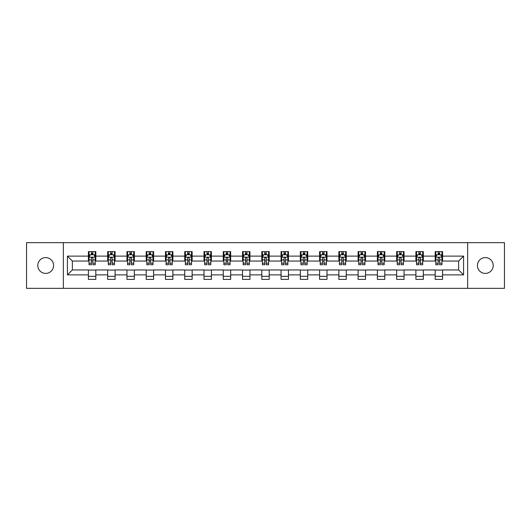 <?xml version="1.0" encoding="UTF-8"?>
<svg xmlns="http://www.w3.org/2000/svg" width="531" height="531" viewBox="0 0 531 531"><rect width="100%" height="100%" fill="white"/><g stroke="black" fill="none" stroke-linecap="round" stroke-linejoin="round"><path stroke-width="0.8" d="M485.307 257.595A7.905 7.905 0 0 0 477.409 265.5A7.905 7.905 0 0 0 485.307 273.405A7.905 7.905 0 0 0 493.213 265.5A7.905 7.905 0 0 0 485.307 257.595M45.693 257.595A7.905 7.905 0 0 0 37.787 265.5A7.905 7.905 0 0 0 45.693 273.405A7.905 7.905 0 0 0 53.591 265.5A7.905 7.905 0 0 0 45.693 257.595M467.652 288.346L504.45 288.346L504.45 242.654L467.652 242.654L467.652 288.346L63.348 288.346L63.348 242.654L26.55 242.654L26.55 288.346L63.348 288.346M467.652 242.654L63.348 242.654M442.582 256.115L442.582 251.608L435.174 251.608L435.174 256.115L423.32 256.115L423.32 251.608L415.906 251.608L415.906 256.115L404.051 256.115L404.051 251.608L396.644 251.608L396.644 256.115L384.789 256.115L384.789 251.608L377.382 251.608L377.382 256.115L365.527 256.115L365.527 251.608L358.113 251.608L358.113 256.115L346.258 256.115L346.258 251.608L338.851 251.608L338.851 256.115L326.996 256.115L326.996 251.608L319.589 251.608L319.589 256.115L307.734 256.115L307.734 251.608L300.327 251.608L300.327 256.115L288.466 256.115L288.466 251.608L281.058 251.608L281.058 256.115L269.204 256.115L269.204 251.608L261.796 251.608L261.796 256.115L249.942 256.115L249.942 251.608L242.534 251.608L242.534 256.115L230.673 256.115L230.673 251.608L223.266 251.608L223.266 256.115L211.411 256.115L211.411 251.608L204.004 251.608L204.004 256.115L192.149 256.115L192.149 251.608L184.742 251.608L184.742 256.115L172.887 256.115L172.887 251.608L165.473 251.608L165.473 256.115L153.618 256.115L153.618 251.608L146.211 251.608L146.211 256.115L134.356 256.115L134.356 251.608L126.949 251.608L126.949 256.115L115.094 256.115L115.094 251.608L107.68 251.608L107.68 256.115L95.826 256.115L95.826 251.608L88.418 251.608L88.418 256.115L67.424 256.115L67.424 274.885L72.362 269.947L88.418 269.947L88.418 279.392L95.826 279.392L95.826 269.947L107.68 269.947L107.68 279.392L115.094 279.392L115.094 269.947L126.949 269.947L126.949 279.392L134.356 279.392L134.356 269.947L146.211 269.947L146.211 279.392L153.618 279.392L153.618 269.947L165.473 269.947L165.473 279.392L172.887 279.392L172.887 269.947L184.742 269.947L184.742 279.392L192.149 279.392L192.149 269.947L204.004 269.947L204.004 279.392L211.411 279.392L211.411 269.947L223.266 269.947L223.266 279.392L230.673 279.392L230.673 269.947L242.534 269.947L242.534 279.392L249.942 279.392L249.942 269.947L261.796 269.947L261.796 279.392L269.204 279.392L269.204 269.947L281.058 269.947L281.058 279.392L288.466 279.392L288.466 269.947L300.327 269.947L300.327 279.392L307.734 279.392L307.734 269.947L319.589 269.947L319.589 279.392L326.996 279.392L326.996 269.947L338.851 269.947L338.851 279.392L346.258 279.392L346.258 269.947L358.113 269.947L358.113 279.392L365.527 279.392L365.527 269.947L377.382 269.947L377.382 279.392L384.789 279.392L384.789 269.947L396.644 269.947L396.644 279.392L404.051 279.392L404.051 269.947L415.906 269.947L415.906 279.392L423.32 279.392L423.32 269.947L435.174 269.947L435.174 279.392L442.582 279.392L442.582 269.947L458.638 269.947L458.638 261.053L442.582 261.053L442.582 256.115L463.576 256.115L463.576 274.885L442.582 274.885M435.174 274.885L423.32 274.885M415.906 274.885L404.051 274.885M396.644 274.885L384.789 274.885M377.382 274.885L365.527 274.885M358.113 274.885L346.258 274.885M338.851 274.885L326.996 274.885M319.589 274.885L307.734 274.885M300.327 274.885L288.466 274.885M281.058 274.885L269.204 274.885M261.796 274.885L249.942 274.885M242.534 274.885L230.673 274.885M223.266 274.885L211.411 274.885M204.004 274.885L192.149 274.885M184.742 274.885L172.887 274.885M165.473 274.885L153.618 274.885M146.211 274.885L134.356 274.885M126.949 274.885L115.094 274.885M107.68 274.885L95.826 274.885M88.418 274.885L67.424 274.885M435.174 256.115L435.174 261.053L423.32 261.053L423.32 256.115M415.906 256.115L415.906 261.053L404.051 261.053L404.051 256.115M396.644 256.115L396.644 261.053L384.789 261.053L384.789 256.115M377.382 256.115L377.382 261.053L365.527 261.053L365.527 256.115M358.113 256.115L358.113 261.053L346.258 261.053L346.258 256.115M338.851 256.115L338.851 261.053L326.996 261.053L326.996 256.115M319.589 256.115L319.589 261.053L307.734 261.053L307.734 256.115M300.327 256.115L300.327 261.053L288.466 261.053L288.466 256.115M281.058 256.115L281.058 261.053L269.204 261.053L269.204 256.115M261.796 256.115L261.796 261.053L249.942 261.053L249.942 256.115M242.534 256.115L242.534 261.053L230.673 261.053L230.673 256.115M223.266 256.115L223.266 261.053L211.411 261.053L211.411 256.115M204.004 256.115L204.004 261.053L192.149 261.053L192.149 256.115M184.742 256.115L184.742 261.053L172.887 261.053L172.887 256.115M165.473 256.115L165.473 261.053L153.618 261.053L153.618 256.115M146.211 256.115L146.211 261.053L134.356 261.053L134.356 256.115M126.949 256.115L126.949 261.053L115.094 261.053L115.094 256.115M107.68 256.115L107.68 261.053L95.826 261.053L95.826 256.115M88.418 256.115L88.418 261.053L72.362 261.053L67.424 256.115M72.362 261.053L72.362 269.947M463.576 274.885L458.638 269.947M458.638 261.053L463.576 256.115M88.418 254.694L89.035 254.694M91.378 254.694L92.865 254.694M95.208 254.694L95.826 254.694M88.418 260.933L89.035 260.933M91.378 260.933L92.865 260.933M95.208 260.933L95.826 260.933M88.418 270.067L95.826 270.067M88.418 276.306L95.826 276.306M107.68 270.067L115.094 270.067M107.68 276.306L115.094 276.306M107.68 254.694L108.297 254.694M110.647 254.694L112.127 254.694M114.477 254.694L115.094 254.694M107.68 260.933L108.297 260.933M110.647 260.933L112.127 260.933M114.477 260.933L115.094 260.933M126.949 270.067L134.356 270.067M126.949 276.306L134.356 276.306M126.949 254.694L127.566 254.694M129.909 254.694L131.389 254.694M133.739 254.694L134.356 254.694M126.949 260.933L127.566 260.933M129.909 260.933L131.389 260.933M133.739 260.933L134.356 260.933M146.211 270.067L153.618 270.067M146.211 276.306L153.618 276.306M146.211 254.694L146.828 254.694M149.171 254.694L150.658 254.694M153.001 254.694L153.618 254.694M146.211 260.933L146.828 260.933M149.171 260.933L150.658 260.933M153.001 260.933L153.618 260.933M165.473 270.067L172.887 270.067M165.473 276.306L172.887 276.306M165.473 254.694L166.09 254.694M168.44 254.694L169.92 254.694M172.263 254.694L172.887 254.694M165.473 260.933L166.09 260.933M168.44 260.933L169.92 260.933M172.263 260.933L172.887 260.933M184.742 270.067L192.149 270.067M184.742 276.306L192.149 276.306M184.742 254.694L185.359 254.694M187.702 254.694L189.182 254.694M191.532 254.694L192.149 254.694M184.742 260.933L185.359 260.933M187.702 260.933L189.182 260.933M191.532 260.933L192.149 260.933M204.004 270.067L211.411 270.067M204.004 276.306L211.411 276.306M204.004 254.694L204.621 254.694M206.964 254.694L208.451 254.694M210.794 254.694L211.411 254.694M204.004 260.933L204.621 260.933M206.964 260.933L208.451 260.933M210.794 260.933L211.411 260.933M223.266 270.067L230.673 270.067M223.266 276.306L230.673 276.306M223.266 254.694L223.883 254.694M226.233 254.694L227.713 254.694M230.056 254.694L230.673 254.694M223.266 260.933L223.883 260.933M226.233 260.933L227.713 260.933M230.056 260.933L230.673 260.933M242.534 270.067L249.942 270.067M242.534 276.306L249.942 276.306M242.534 254.694L243.152 254.694M245.495 254.694L246.975 254.694M249.324 254.694L249.942 254.694M242.534 260.933L243.152 260.933M245.495 260.933L246.975 260.933M249.324 260.933L249.942 260.933M261.796 270.067L269.204 270.067M261.796 276.306L269.204 276.306M261.796 254.694L262.414 254.694M264.757 254.694L266.243 254.694M268.586 254.694L269.204 254.694M261.796 260.933L262.414 260.933M264.757 260.933L266.243 260.933M268.586 260.933L269.204 260.933M281.058 270.067L288.466 270.067M281.058 276.306L288.466 276.306M281.058 254.694L281.676 254.694M284.025 254.694L285.505 254.694M287.848 254.694L288.466 254.694M281.058 260.933L281.676 260.933M284.025 260.933L285.505 260.933M287.848 260.933L288.466 260.933M300.327 270.067L307.734 270.067M300.327 276.306L307.734 276.306M300.327 254.694L300.944 254.694M303.287 254.694L304.767 254.694M307.117 254.694L307.734 254.694M300.327 260.933L300.944 260.933M303.287 260.933L304.767 260.933M307.117 260.933L307.734 260.933M319.589 270.067L326.996 270.067M319.589 276.306L326.996 276.306M319.589 254.694L320.206 254.694M322.549 254.694L324.036 254.694M326.379 254.694L326.996 254.694M319.589 260.933L320.206 260.933M322.549 260.933L324.036 260.933M326.379 260.933L326.996 260.933M338.851 270.067L346.258 270.067M338.851 276.306L346.258 276.306M338.851 254.694L339.468 254.694M341.818 254.694L343.298 254.694M345.641 254.694L346.258 254.694M338.851 260.933L339.468 260.933M341.818 260.933L343.298 260.933M345.641 260.933L346.258 260.933M358.113 270.067L365.527 270.067M358.113 276.306L365.527 276.306M358.113 254.694L358.737 254.694M361.08 254.694L362.56 254.694M364.91 254.694L365.527 254.694M358.113 260.933L358.737 260.933M361.08 260.933L362.56 260.933M364.91 260.933L365.527 260.933M377.382 270.067L384.789 270.067M377.382 276.306L384.789 276.306M377.382 254.694L377.999 254.694M380.342 254.694L381.829 254.694M384.172 254.694L384.789 254.694M377.382 260.933L377.999 260.933M380.342 260.933L381.829 260.933M384.172 260.933L384.789 260.933M396.644 270.067L404.051 270.067M396.644 276.306L404.051 276.306M396.644 254.694L397.261 254.694M399.611 254.694L401.091 254.694M403.434 254.694L404.051 254.694M396.644 260.933L397.261 260.933M399.611 260.933L401.091 260.933M403.434 260.933L404.051 260.933M415.906 270.067L423.32 270.067M415.906 276.306L423.32 276.306M415.906 254.694L416.523 254.694M418.873 254.694L420.353 254.694M422.703 254.694L423.32 254.694M415.906 260.933L416.523 260.933M418.873 260.933L420.353 260.933M422.703 260.933L423.32 260.933M435.174 270.067L442.582 270.067M435.174 276.306L442.582 276.306M435.174 254.694L435.792 254.694M438.135 254.694L439.622 254.694M441.965 254.694L442.582 254.694M435.174 260.933L435.792 260.933M438.135 260.933L439.622 260.933M441.965 260.933L442.582 260.933M92.865 253.214L91.378 253.214M95.208 263.21L92.865 263.21L92.865 264.757L95.208 264.757L95.208 257.223L93.974 254.754L90.27 254.754L89.035 257.223L89.035 264.757L91.378 264.757L91.378 263.21L89.035 263.21M89.035 257.223L89.035 251.608M95.208 257.223L95.208 251.608M91.378 254.754L91.378 251.608M92.865 251.608L92.865 254.754M92.865 263.21L92.865 258.152C92.367 257.203 91.876 257.203 91.378 258.152L91.378 263.21M112.127 253.214L110.647 253.214M114.477 263.21L112.127 263.21L112.127 264.757L114.477 264.757L114.477 257.223L113.236 254.754L109.532 254.754L108.297 257.223L108.297 264.757L110.647 264.757L110.647 263.21L108.297 263.21M108.297 257.223L108.297 251.608M114.477 257.223L114.477 251.608M110.647 254.754L110.647 251.608M112.127 251.608L112.127 254.754M112.127 263.21L112.127 258.152C111.636 257.203 111.138 257.203 110.647 258.152L110.647 263.21M131.389 253.214L129.909 253.214M133.739 263.21L131.389 263.21L131.389 264.757L133.739 264.757L133.739 257.223L132.504 254.754L128.801 254.754L127.566 257.223L127.566 264.757L129.909 264.757L129.909 263.21L127.566 263.21M127.566 257.223L127.566 251.608M133.739 257.223L133.739 251.608M129.909 254.754L129.909 251.608M131.389 251.608L131.389 254.754M131.389 263.21L131.389 258.152C130.898 257.203 130.407 257.203 129.909 258.152L129.909 263.21M150.658 253.214L149.171 253.214M153.001 263.21L150.658 263.21L150.658 264.757L153.001 264.757L153.001 257.223L151.766 254.754L148.063 254.754L146.828 257.223L146.828 264.757L149.171 264.757L149.171 263.21L146.828 263.21M146.828 257.223L146.828 251.608M153.001 257.223L153.001 251.608M149.171 254.754L149.171 251.608M150.658 251.608L150.658 254.754M150.658 263.21L150.658 258.152C150.16 257.203 149.669 257.203 149.171 258.152L149.171 263.21M169.92 253.214L168.44 253.214M172.263 263.21L169.92 263.21L169.92 264.757L172.263 264.757L172.263 257.223L171.028 254.754L167.325 254.754L166.09 257.223L166.09 264.757L168.44 264.757L168.44 263.21L166.09 263.21M166.09 257.223L166.09 251.608M172.263 257.223L172.263 251.608M168.44 254.754L168.44 251.608M169.92 251.608L169.92 254.754M169.92 263.21L169.92 258.152C169.429 257.203 168.931 257.203 168.44 258.152L168.44 263.21M189.182 253.214L187.702 253.214M191.532 263.21L189.182 263.21L189.182 264.757L191.532 264.757L191.532 257.223L190.297 254.754L186.593 254.754L185.359 257.223L185.359 264.757L187.702 264.757L187.702 263.21L185.359 263.21M185.359 257.223L185.359 251.608M191.532 257.223L191.532 251.608M187.702 254.754L187.702 251.608M189.182 251.608L189.182 254.754M189.182 263.21L189.182 258.152C188.691 257.203 188.2 257.203 187.702 258.152L187.702 263.21M208.451 253.214L206.964 253.214M210.794 263.21L208.451 263.21L208.451 264.757L210.794 264.757L210.794 257.223L209.559 254.754L205.855 254.754L204.621 257.223L204.621 264.757L206.964 264.757L206.964 263.21L204.621 263.21M204.621 257.223L204.621 251.608M210.794 257.223L210.794 251.608M206.964 254.754L206.964 251.608M208.451 251.608L208.451 254.754M208.451 263.21L208.451 258.152C207.953 257.203 207.462 257.203 206.964 258.152L206.964 263.21M227.713 253.214L226.233 253.214M230.056 263.21L227.713 263.21L227.713 264.757L230.056 264.757L230.056 257.223L228.821 254.754L225.117 254.754L223.883 257.223L223.883 264.757L226.233 264.757L226.233 263.21L223.883 263.21M223.883 257.223L223.883 251.608M230.056 257.223L230.056 251.608M226.233 254.754L226.233 251.608M227.713 251.608L227.713 254.754M227.713 263.21L227.713 258.152C227.222 257.203 226.724 257.203 226.233 258.152L226.233 263.21M246.975 253.214L245.495 253.214M249.324 263.21L246.975 263.21L246.975 264.757L249.324 264.757L249.324 257.223L248.09 254.754L244.386 254.754L243.152 257.223L243.152 264.757L245.495 264.757L245.495 263.21L243.152 263.21M243.152 257.223L243.152 251.608M249.324 257.223L249.324 251.608M245.495 254.754L245.495 251.608M246.975 251.608L246.975 254.754M246.975 263.21L246.975 258.152C246.484 257.203 245.992 257.203 245.495 258.152L245.495 263.21M266.243 253.214L264.757 253.214M268.586 263.21L266.243 263.21L266.243 264.757L268.586 264.757L268.586 257.223L267.352 254.754L263.648 254.754L262.414 257.223L262.414 264.757L264.757 264.757L264.757 263.21L262.414 263.21M262.414 257.223L262.414 251.608M268.586 257.223L268.586 251.608M264.757 254.754L264.757 251.608M266.243 251.608L266.243 254.754M266.243 263.21L266.243 258.152C265.746 257.203 265.254 257.203 264.757 258.152L264.757 263.21M285.505 253.214L284.025 253.214M287.848 263.21L285.505 263.21L285.505 264.757L287.848 264.757L287.848 257.223L286.614 254.754L282.91 254.754L281.676 257.223L281.676 264.757L284.025 264.757L284.025 263.21L281.676 263.21M281.676 257.223L281.676 251.608M287.848 257.223L287.848 251.608M284.025 254.754L284.025 251.608M285.505 251.608L285.505 254.754M285.505 263.21L285.505 258.152C285.014 257.203 284.516 257.203 284.025 258.152L284.025 263.21M304.767 253.214L303.287 253.214M307.117 263.21L304.767 263.21L304.767 264.757L307.117 264.757L307.117 257.223L305.883 254.754L302.179 254.754L300.944 257.223L300.944 264.757L303.287 264.757L303.287 263.21L300.944 263.21M300.944 257.223L300.944 251.608M307.117 257.223L307.117 251.608M303.287 254.754L303.287 251.608M304.767 251.608L304.767 254.754M304.767 263.21L304.767 258.152C304.276 257.203 303.785 257.203 303.287 258.152L303.287 263.21M324.036 253.214L322.549 253.214M326.379 263.21L324.036 263.21L324.036 264.757L326.379 264.757L326.379 257.223L325.145 254.754L321.441 254.754L320.206 257.223L320.206 264.757L322.549 264.757L322.549 263.21L320.206 263.21M320.206 257.223L320.206 251.608M326.379 257.223L326.379 251.608M322.549 254.754L322.549 251.608M324.036 251.608L324.036 254.754M324.036 263.21L324.036 258.152C323.538 257.203 323.047 257.203 322.549 258.152L322.549 263.21M343.298 253.214L341.818 253.214M345.641 263.21L343.298 263.21L343.298 264.757L345.641 264.757L345.641 257.223L344.407 254.754L340.703 254.754L339.468 257.223L339.468 264.757L341.818 264.757L341.818 263.21L339.468 263.21M339.468 257.223L339.468 251.608M345.641 257.223L345.641 251.608M341.818 254.754L341.818 251.608M343.298 251.608L343.298 254.754M343.298 263.21L343.298 258.152C342.807 257.203 342.309 257.203 341.818 258.152L341.818 263.21M362.56 253.214L361.08 253.214M364.91 263.21L362.56 263.21L362.56 264.757L364.91 264.757L364.91 257.223L363.675 254.754L359.972 254.754L358.737 257.223L358.737 264.757L361.08 264.757L361.08 263.21L358.737 263.21M358.737 257.223L358.737 251.608M364.91 257.223L364.91 251.608M361.08 254.754L361.08 251.608M362.56 251.608L362.56 254.754M362.56 263.21L362.56 258.152C362.069 257.203 361.578 257.203 361.08 258.152L361.08 263.21M381.829 253.214L380.342 253.214M384.172 263.21L381.829 263.21L381.829 264.757L384.172 264.757L384.172 257.223L382.937 254.754L379.234 254.754L377.999 257.223L377.999 264.757L380.342 264.757L380.342 263.21L377.999 263.21M377.999 257.223L377.999 251.608M384.172 257.223L384.172 251.608M380.342 254.754L380.342 251.608M381.829 251.608L381.829 254.754M381.829 263.21L381.829 258.152C381.331 257.203 380.84 257.203 380.342 258.152L380.342 263.21M401.091 253.214L399.611 253.214M403.434 263.21L401.091 263.21L401.091 264.757L403.434 264.757L403.434 257.223L402.199 254.754L398.496 254.754L397.261 257.223L397.261 264.757L399.611 264.757L399.611 263.21L397.261 263.21M397.261 257.223L397.261 251.608M403.434 257.223L403.434 251.608M399.611 254.754L399.611 251.608M401.091 251.608L401.091 254.754M401.091 263.21L401.091 258.152C400.6 257.203 400.102 257.203 399.611 258.152L399.611 263.21M420.353 253.214L418.873 253.214M422.703 263.21L420.353 263.21L420.353 264.757L422.703 264.757L422.703 257.223L421.468 254.754L417.764 254.754L416.523 257.223L416.523 264.757L418.873 264.757L418.873 263.21L416.523 263.21M416.523 257.223L416.523 251.608M422.703 257.223L422.703 251.608M418.873 254.754L418.873 251.608M420.353 251.608L420.353 254.754M420.353 263.21L420.353 258.152C419.862 257.203 419.364 257.203 418.873 258.152L418.873 263.21M439.622 253.214L438.135 253.214M441.965 263.21L439.622 263.21L439.622 264.757L441.965 264.757L441.965 257.223L440.73 254.754L437.026 254.754L435.792 257.223L435.792 264.757L438.135 264.757L438.135 263.21L435.792 263.21M435.792 257.223L435.792 251.608M441.965 257.223L441.965 251.608M438.135 254.754L438.135 251.608M439.622 251.608L439.622 254.754M439.622 263.21L439.622 258.152C439.124 257.203 438.633 257.203 438.135 258.152L438.135 263.21M95.182 257.163L89.069 257.163M89.035 254.907L90.197 254.907M94.047 254.907L95.208 254.907M91.378 259.898L89.035 259.898M95.208 259.898L92.865 259.898M92.865 253.997L91.378 253.997M114.444 257.163L108.331 257.163M108.297 254.907L109.459 254.907M113.315 254.907L114.477 254.907M110.647 259.898L108.297 259.898M114.477 259.898L112.127 259.898M112.127 253.997L110.647 253.997M133.706 257.163L127.593 257.163M127.566 254.907L128.721 254.907M132.577 254.907L133.739 254.907M129.909 259.898L127.566 259.898M133.739 259.898L131.389 259.898M131.389 253.997L129.909 253.997M152.974 257.163L146.861 257.163M146.828 254.907L147.99 254.907M151.839 254.907L153.001 254.907M149.171 259.898L146.828 259.898M153.001 259.898L150.658 259.898M150.658 253.997L149.171 253.997M172.236 257.163L166.123 257.163M166.09 254.907L167.252 254.907M171.108 254.907L172.263 254.907M168.44 259.898L166.09 259.898M172.263 259.898L169.92 259.898M169.92 253.997L168.44 253.997M191.499 257.163L185.385 257.163M185.359 254.907L186.514 254.907M190.37 254.907L191.532 254.907M187.702 259.898L185.359 259.898M191.532 259.898L189.182 259.898M189.182 253.997L187.702 253.997M210.761 257.163L204.654 257.163M204.621 254.907L205.782 254.907M209.632 254.907L210.794 254.907M206.964 259.898L204.621 259.898M210.794 259.898L208.451 259.898M208.451 253.997L206.964 253.997M230.029 257.163L223.916 257.163M223.883 254.907L225.044 254.907M228.901 254.907L230.056 254.907M226.233 259.898L223.883 259.898M230.056 259.898L227.713 259.898M227.713 253.997L226.233 253.997M249.291 257.163L243.178 257.163M243.152 254.907L244.306 254.907M248.163 254.907L249.324 254.907M245.495 259.898L243.152 259.898M249.324 259.898L246.975 259.898M246.975 253.997L245.495 253.997M268.553 257.163L262.447 257.163M262.414 254.907L263.575 254.907M267.425 254.907L268.586 254.907M264.757 259.898L262.414 259.898M268.586 259.898L266.243 259.898M266.243 253.997L264.757 253.997M287.822 257.163L281.709 257.163M281.676 254.907L282.837 254.907M286.694 254.907L287.848 254.907M284.025 259.898L281.676 259.898M287.848 259.898L285.505 259.898M285.505 253.997L284.025 253.997M307.084 257.163L300.971 257.163M300.944 254.907L302.099 254.907M305.956 254.907L307.117 254.907M303.287 259.898L300.944 259.898M307.117 259.898L304.767 259.898M304.767 253.997L303.287 253.997M326.346 257.163L320.239 257.163M320.206 254.907L321.368 254.907M325.218 254.907L326.379 254.907M322.549 259.898L320.206 259.898M326.379 259.898L324.036 259.898M324.036 253.997L322.549 253.997M345.615 257.163L339.501 257.163M339.468 254.907L340.63 254.907M344.486 254.907L345.641 254.907M341.818 259.898L339.468 259.898M345.641 259.898L343.298 259.898M343.298 253.997L341.818 253.997M364.877 257.163L358.764 257.163M358.737 254.907L359.892 254.907M363.748 254.907L364.91 254.907M361.08 259.898L358.737 259.898M364.91 259.898L362.56 259.898M362.56 253.997L361.08 253.997M384.139 257.163L378.026 257.163M377.999 254.907L379.161 254.907M383.01 254.907L384.172 254.907M380.342 259.898L377.999 259.898M384.172 259.898L381.829 259.898M381.829 253.997L380.342 253.997M403.407 257.163L397.294 257.163M397.261 254.907L398.423 254.907M402.279 254.907L403.434 254.907M399.611 259.898L397.261 259.898M403.434 259.898L401.091 259.898M401.091 253.997L399.611 253.997M422.669 257.163L416.556 257.163M416.523 254.907L417.685 254.907M421.541 254.907L422.703 254.907M418.873 259.898L416.523 259.898M422.703 259.898L420.353 259.898M420.353 253.997L418.873 253.997M441.931 257.163L435.818 257.163M435.792 254.907L436.953 254.907M440.803 254.907L441.965 254.907M438.135 259.898L435.792 259.898M441.965 259.898L439.622 259.898M439.622 253.997L438.135 253.997"/></g></svg>
